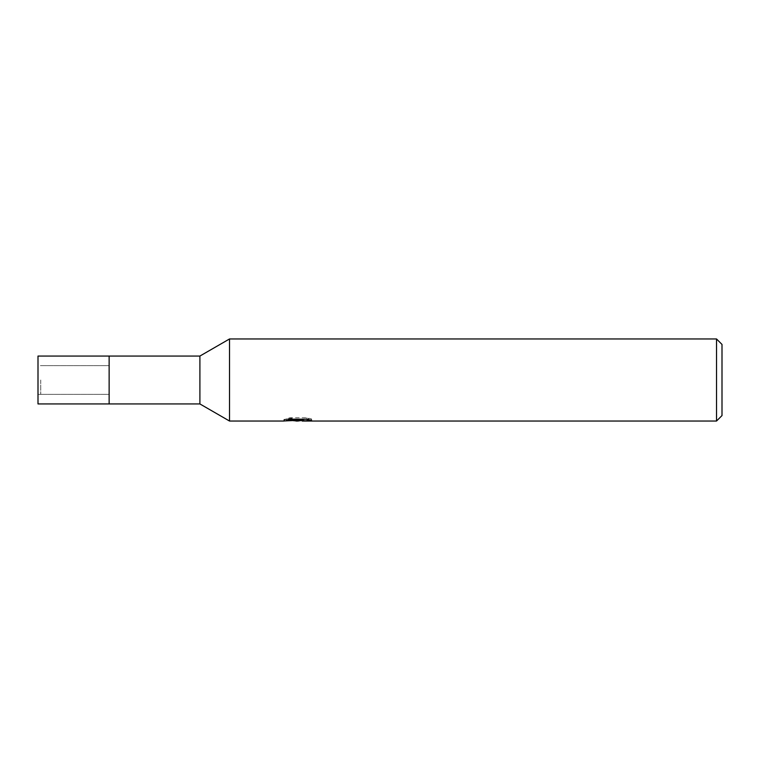 <?xml version="1.0" encoding="UTF-8"?>
<svg xmlns="http://www.w3.org/2000/svg" width="760" height="760" viewBox="0 0 760 760"><rect width="100%" height="100%" fill="white"/><g stroke="black" fill="none" stroke-linecap="round" stroke-linejoin="round"><path stroke-width="0.57" stroke-dasharray="3.8 2.85" d="M109.136 380L109.136 403.94L109.136 380M40.736 380L40.736 394.364L40.736 380M199.899 356.06L199.899 403.94M229.52 338.96L229.52 421.04M304.161 419.188L311.6 418.998L306.897 417.753L290.709 417.753L286.444 418.865L299.563 418.865L283.955 419.672L289.969 417.753L295.982 419.672L308.712 418.532L308.712 419.339L302.271 419.672M308.712 419.339L308.712 420.717L308.712 419.938L302.109 420.394M302.271 421.04L308.712 420.717M290.709 417.753L290.709 419.188M306.907 417.753L306.907 419.188M311.6 418.998L311.6 420.384M308.712 418.532L308.712 419.938M298.556 419.33L298.556 420.327M286.444 418.865L286.444 420.261M289.969 417.753L289.969 419.188L283.955 421.04L283.955 419.672L295.982 419.672M293.151 420.641L289.969 419.188M722 344.432L722 415.568M716.528 338.96L716.528 421.04M38 365.636L38 394.364L38 365.636L109.136 365.636L109.136 394.364L38 394.364M40.736 394.364L109.136 394.364L109.136 365.636L40.736 365.636M38 356.06L38 403.94M297.834 421.021L297.834 419.653M297.92 419.672L299.563 419.672"/><path stroke-width="1.14" d="M199.899 356.06L199.899 403.94L109.136 403.94L109.136 356.06L38 356.06L38 403.94L109.136 403.94L109.136 356.06L199.899 356.06L229.52 338.96L716.528 338.96L722 344.432L722 415.568L716.528 421.04L302.271 421.04L302.109 419.644L304.161 419.188M302.109 420.394L297.92 421.04L293.151 420.641M297.92 421.04L295.982 421.04M716.528 421.04L716.528 338.96M284.24 419.587L283.955 421.04L229.52 421.04L229.52 338.96M284.24 420.954L299.563 420.261L286.444 420.261L290.719 419.188L306.907 419.188L311.6 420.384L302.109 421.012M299.563 419.188L299.563 420.261M199.899 403.94L229.52 421.04M299.563 419.672L302.109 419.672"/></g></svg>
